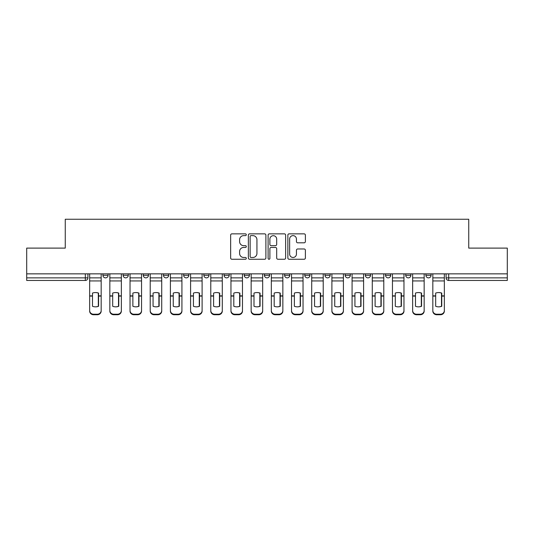 <?xml version="1.0" encoding="UTF-8"?>
<svg xmlns="http://www.w3.org/2000/svg" width="534" height="534" viewBox="0 0 534 534"><rect width="100%" height="100%" fill="white"/><g stroke="black" fill="none" stroke-linecap="round" stroke-linejoin="round"><path stroke-width="0.8" d="M246.294 234.74A0.888 0.888 0 0 0 245.406 233.852L231.91 233.852A1.268 1.268 0 0 0 230.641 235.12L230.641 257.989A1.268 1.268 0 0 0 231.91 259.257L245.406 259.257A0.888 0.888 0 0 0 246.294 258.369A0.888 0.888 0 0 0 245.406 257.475L243.658 257.475A4.065 4.065 0 0 1 239.599 253.416L239.599 251.507A4.065 4.065 0 0 1 243.658 247.442L245.406 247.442A0.888 0.888 0 0 0 246.294 246.554A0.888 0.888 0 0 0 245.406 245.667L243.658 245.667A4.065 4.065 0 0 1 239.599 241.602L239.599 239.693A4.065 4.065 0 0 1 243.658 235.634L245.406 235.634A0.888 0.888 0 0 0 246.294 234.74M324.972 273.855L324.972 275.284L330.146 275.284A2.59 2.59 0 0 1 327.562 277.867A2.59 2.59 0 0 1 324.972 275.284L324.972 273.855M264.41 273.855L264.41 275.284L269.59 275.284A2.59 2.59 0 0 1 267 277.867A2.59 2.59 0 0 1 264.41 275.284L264.41 273.855M224.04 273.855L224.04 275.284L229.213 275.284A2.59 2.59 0 0 1 226.63 277.867A2.59 2.59 0 0 1 224.04 275.284L224.04 273.855M203.854 273.855L203.854 275.284L209.028 275.284A2.59 2.59 0 0 1 206.438 277.867A2.59 2.59 0 0 1 203.854 275.284L203.854 273.855M163.477 273.855L163.477 275.284L168.657 275.284A2.59 2.59 0 0 1 166.067 277.867A2.59 2.59 0 0 1 163.477 275.284L163.477 273.855M304.12 242.81A1.268 1.268 0 0 0 305.388 241.535L305.388 235.12A1.268 1.268 0 0 0 304.12 233.852L289.134 233.852A1.268 1.268 0 0 0 287.859 235.12L287.859 257.989A1.268 1.268 0 0 0 289.134 259.257L304.12 259.257A1.268 1.268 0 0 0 305.388 257.989L305.388 250.239A1.268 1.268 0 0 0 304.12 248.971L297.705 248.971A1.268 1.268 0 0 0 296.437 250.239L296.437 254.077A3.398 3.398 0 0 1 293.039 257.475A3.398 3.398 0 0 1 289.642 254.077L289.642 239.032A3.398 3.398 0 0 1 293.039 235.634A3.398 3.398 0 0 1 296.437 239.032L296.437 241.535A1.268 1.268 0 0 0 297.705 242.81L304.12 242.81M26.7 273.855L26.7 248.11L65.261 248.11L65.261 219.254L468.739 219.254L468.739 248.11L507.3 248.11L507.3 273.855L26.7 273.855L26.7 277.867L87.91 277.867L87.91 273.855L87.91 277.867A2.59 2.59 0 0 1 85.32 280.457L26.7 280.457L26.7 277.867M265.885 235.12A1.268 1.268 0 0 0 264.617 233.852L249.632 233.852A1.268 1.268 0 0 0 248.363 235.12L248.363 257.989A1.268 1.268 0 0 0 249.632 259.257L264.617 259.257A1.268 1.268 0 0 0 265.885 257.989L265.885 235.12M269.383 233.852L284.368 233.852A1.268 1.268 0 0 1 285.637 235.12L285.637 257.989A1.268 1.268 0 0 1 284.368 259.257L277.954 259.257A1.268 1.268 0 0 1 276.685 257.989L276.685 248.71A1.268 1.268 0 0 0 275.417 247.442L271.159 247.442A1.268 1.268 0 0 0 269.89 248.71L269.89 258.369A0.888 0.888 0 0 1 269.002 259.257A0.888 0.888 0 0 1 268.115 258.369L268.115 235.12A1.268 1.268 0 0 1 269.383 233.852M446.09 273.855L446.09 277.867L507.3 277.867L507.3 280.457L448.68 280.457A2.59 2.59 0 0 1 446.09 277.867M507.3 273.855L507.3 277.867M431.085 273.855L431.085 275.284A2.59 2.59 0 0 1 428.495 277.867A2.59 2.59 0 0 1 425.905 275.284L431.085 275.284M425.905 273.855L425.905 275.284M410.893 273.855L410.893 275.284A2.59 2.59 0 0 1 408.31 277.867A2.59 2.59 0 0 1 405.72 275.284L410.893 275.284M405.72 273.855L405.72 275.284M390.708 273.855L390.708 275.284A2.59 2.59 0 0 1 388.118 277.867A2.59 2.59 0 0 1 385.535 275.284L390.708 275.284M385.535 273.855L385.535 275.284M370.523 273.855L370.523 275.284A2.59 2.59 0 0 1 367.933 277.867A2.59 2.59 0 0 1 365.343 275.284A2.59 2.59 0 0 0 367.933 277.867M365.343 273.855L365.343 275.284L370.523 275.284M350.337 273.855L350.337 275.284A2.59 2.59 0 0 1 347.747 277.867A2.59 2.59 0 0 1 345.158 275.284A2.59 2.59 0 0 0 347.747 277.867M345.158 273.855L345.158 275.284L350.337 275.284M330.146 273.855L330.146 275.284A2.59 2.59 0 0 1 327.562 277.867M309.96 273.855L309.96 275.284A2.59 2.59 0 0 1 307.37 277.867A2.59 2.59 0 0 1 304.787 275.284L309.96 275.284M304.787 273.855L304.787 275.284M289.775 273.855L289.775 275.284A2.59 2.59 0 0 1 287.185 277.867A2.59 2.59 0 0 1 284.602 275.284L289.775 275.284L289.775 273.855M284.602 273.855L284.602 275.284M269.59 273.855L269.59 275.284M249.398 273.855L249.398 275.284A2.59 2.59 0 0 1 246.815 277.867A2.59 2.59 0 0 1 244.225 275.284L249.398 275.284L249.398 273.855M244.225 273.855L244.225 275.284M229.213 273.855L229.213 275.284L229.213 273.855M209.028 275.284L209.028 273.855L209.028 275.284A2.59 2.59 0 0 1 206.438 277.867M188.842 273.855L188.842 275.284A2.59 2.59 0 0 1 186.253 277.867A2.59 2.59 0 0 1 183.663 275.284A2.59 2.59 0 0 0 186.253 277.867A2.59 2.59 0 0 0 188.842 275.284L188.842 273.855M183.663 273.855L183.663 275.284L188.842 275.284M168.657 273.855L168.657 275.284M148.465 273.855L148.465 275.284A2.59 2.59 0 0 1 145.882 277.867A2.59 2.59 0 0 1 143.292 275.284A2.59 2.59 0 0 0 145.882 277.867A2.59 2.59 0 0 0 148.465 275.284L143.292 275.284L143.292 273.855M123.107 273.855L123.107 275.284L128.28 275.284L128.28 273.855L128.28 275.284A2.59 2.59 0 0 1 125.69 277.867A2.59 2.59 0 0 1 123.107 275.284A2.59 2.59 0 0 0 125.69 277.867M102.915 273.855L102.915 275.284L108.095 275.284L108.095 273.855L108.095 275.284A2.59 2.59 0 0 1 105.505 277.867A2.59 2.59 0 0 1 102.915 275.284A2.59 2.59 0 0 0 105.505 277.867M85.32 273.855L85.32 280.457A2.59 2.59 0 0 0 87.91 277.867M251.027 235.634A0.888 0.888 0 0 0 250.139 236.522L250.139 256.587A0.888 0.888 0 0 0 251.027 257.475L252.869 257.475A4.065 4.065 0 0 0 256.934 253.416L256.934 239.693A4.065 4.065 0 0 0 252.869 235.634L251.027 235.634M276.685 239.092A3.398 3.398 0 0 0 273.288 235.694A3.398 3.398 0 0 0 269.89 239.092L269.89 244.398A1.268 1.268 0 0 0 271.159 245.667L275.417 245.667A1.268 1.268 0 0 0 276.685 244.398L276.685 239.092M98.323 306.382L98.323 292.999M95.412 292.565A8.023 7.062 180 0 1 98.323 293.086M89.652 296.604L89.652 310.534A3.885 3.685 0 0 0 93.537 314.219L97.288 314.219A3.885 3.685 0 0 0 101.173 310.534L101.173 311.068A3.885 3.685 180 0 1 97.288 314.746L97.288 314.219M95.412 306.85A8.023 7.609 180 0 0 98.323 306.282M98.583 296.07L98.583 293.086A8.023 7.062 180 0 0 95.539 292.559A8.023 7.062 180 0 0 92.502 293.086L92.502 306.282A8.023 7.609 180 0 0 98.583 306.282L98.583 296.07L101.173 296.07L101.173 310.534M101.173 273.855L101.173 296.07M89.652 273.855L89.652 310.534M93.537 314.219L93.537 314.746L97.288 314.746M93.537 314.746A3.885 3.685 180 0 1 89.652 311.068M118.508 306.382L118.508 292.999M115.598 292.565A8.023 7.062 180 0 1 118.508 293.086M109.844 296.604L109.844 310.534A3.885 3.685 0 0 0 113.722 314.219L117.473 314.219A3.885 3.685 0 0 0 121.358 310.534L121.358 311.068A3.885 3.685 180 0 1 117.473 314.746L117.473 314.219M115.598 306.85A8.023 7.609 180 0 0 118.508 306.282M138.7 306.382L138.7 292.999M135.783 292.565A8.023 7.062 180 0 1 138.7 293.086M130.029 296.604L130.029 310.534A3.885 3.685 0 0 0 133.907 314.219L137.665 314.219A3.885 3.685 0 0 0 141.543 310.534L141.543 311.068A3.885 3.685 180 0 1 137.665 314.746L137.665 314.219M135.783 306.85A8.023 7.609 180 0 0 138.7 306.282M118.768 296.07L118.768 293.086A8.023 7.062 180 0 0 115.731 292.559A8.023 7.062 180 0 0 112.687 293.086L112.687 306.282A8.023 7.609 180 0 0 118.768 306.282L118.768 296.07L121.358 296.07L121.358 310.534M121.358 273.855L121.358 296.07M109.844 273.855L109.844 310.534M113.722 314.219L113.722 314.746L117.473 314.746M113.722 314.746A3.885 3.685 180 0 1 109.844 311.068M138.953 296.07L138.953 293.086A8.023 7.062 180 0 0 135.916 292.559A8.023 7.062 180 0 0 132.873 293.086L132.873 306.282A8.023 7.609 180 0 0 138.953 306.282L138.953 296.07L141.543 296.07L141.543 310.534M141.543 273.855L141.543 296.07M130.029 273.855L130.029 310.534M133.907 314.219L133.907 314.746L137.665 314.746M133.907 314.746A3.885 3.685 180 0 1 130.029 311.068M158.885 306.382L158.885 292.999M155.975 292.565A8.023 7.062 180 0 1 158.885 293.086M150.214 296.604L150.214 310.534A3.885 3.685 0 0 0 154.099 314.219L157.85 314.219A3.885 3.685 0 0 0 161.729 310.534L161.729 311.068A3.885 3.685 180 0 1 157.85 314.746L157.85 314.219M155.975 306.85A8.023 7.609 180 0 0 158.885 306.282M179.07 306.382L179.07 292.999M176.16 292.565A8.023 7.062 180 0 1 179.07 293.086M170.399 296.604L170.399 310.534A3.885 3.685 0 0 0 174.284 314.219L178.036 314.219A3.885 3.685 0 0 0 181.92 310.534L181.92 311.068A3.885 3.685 180 0 1 178.036 314.746L178.036 314.219M176.16 306.85A8.023 7.609 180 0 0 179.07 306.282M199.255 306.382L199.255 292.999M196.345 292.565A8.023 7.062 180 0 1 199.255 293.086M190.591 296.604L190.591 310.534A3.885 3.685 0 0 0 194.469 314.219L198.221 314.219A3.885 3.685 0 0 0 202.106 310.534L202.106 311.068A3.885 3.685 180 0 1 198.221 314.746L198.221 314.219M196.345 306.85A8.023 7.609 180 0 0 199.255 306.282M159.145 296.07L159.145 293.086A8.023 7.062 180 0 0 156.102 292.559A8.023 7.062 180 0 0 153.064 293.086L153.064 306.282A8.023 7.609 180 0 0 159.145 306.282L159.145 296.07L161.729 296.07L161.729 310.534M161.729 273.855L161.729 296.07M150.214 273.855L150.214 310.534M154.099 314.219L154.099 314.746L157.85 314.746M154.099 314.746A3.885 3.685 180 0 1 150.214 311.068M179.331 296.07L179.331 293.086A8.023 7.062 180 0 0 176.287 292.559A8.023 7.062 180 0 0 173.25 293.086L173.25 306.282A8.023 7.609 180 0 0 179.331 306.282L179.331 296.07L181.92 296.07L181.92 310.534M181.92 273.855L181.92 296.07M170.399 273.855L170.399 310.534M174.284 314.219L174.284 314.746L178.036 314.746M174.284 314.746A3.885 3.685 180 0 1 170.399 311.068M199.516 296.07L199.516 293.086A8.023 7.062 180 0 0 196.479 292.559A8.023 7.062 180 0 0 193.435 293.086L193.435 306.282A8.023 7.609 180 0 0 199.516 306.282L199.516 296.07L202.106 296.07L202.106 310.534M202.106 273.855L202.106 296.07M190.591 273.855L190.591 310.534M194.469 314.219L194.469 314.746L198.221 314.746M194.469 314.746A3.885 3.685 180 0 1 190.591 311.068M219.447 306.382L219.447 292.999M216.53 292.565A8.023 7.062 180 0 1 219.447 293.086M210.776 296.604L210.776 310.534A3.885 3.685 0 0 0 214.655 314.219L218.413 314.219A3.885 3.685 0 0 0 222.291 310.534L222.291 311.068A3.885 3.685 180 0 1 218.413 314.746L218.413 314.219M216.53 306.85A8.023 7.609 180 0 0 219.447 306.282M219.701 296.07L219.701 293.086A8.023 7.062 180 0 0 216.664 292.559A8.023 7.062 180 0 0 213.62 293.086L213.62 306.282A8.023 7.609 180 0 0 219.701 306.282L219.701 296.07L222.291 296.07L222.291 310.534M222.291 273.855L222.291 296.07M210.776 273.855L210.776 310.534M214.655 314.219L214.655 314.746L218.413 314.746M214.655 314.746A3.885 3.685 180 0 1 210.776 311.068M239.632 306.382L239.632 292.999M236.722 292.565A8.023 7.062 180 0 1 239.632 293.086M230.962 296.604L230.962 310.534A3.885 3.685 0 0 0 234.847 314.219L238.598 314.219A3.885 3.685 0 0 0 242.476 310.534L242.476 311.068A3.885 3.685 180 0 1 238.598 314.746L238.598 314.219M236.722 306.85A8.023 7.609 180 0 0 239.632 306.282M239.893 296.07L239.893 293.086A8.023 7.062 180 0 0 236.849 292.559A8.023 7.062 180 0 0 233.805 293.086L233.805 306.282A8.023 7.609 180 0 0 239.893 306.282L239.893 296.07L242.476 296.07L242.476 310.534M242.476 273.855L242.476 296.07M230.962 273.855L230.962 310.534M234.847 314.219L234.847 314.746L238.598 314.746M234.847 314.746A3.885 3.685 180 0 1 230.962 311.068M259.818 306.382L259.818 292.999M256.907 292.565A8.023 7.062 180 0 1 259.818 293.086M251.147 296.604L251.147 310.534A3.885 3.685 0 0 0 255.032 314.219L258.783 314.219A3.885 3.685 0 0 0 262.668 310.534L262.668 311.068A3.885 3.685 180 0 1 258.783 314.746L258.783 314.219M256.907 306.85A8.023 7.609 180 0 0 259.818 306.282M260.078 296.07L260.078 293.086A8.023 7.062 180 0 0 257.034 292.559A8.023 7.062 180 0 0 253.997 293.086L253.997 306.282A8.023 7.609 180 0 0 260.078 306.282L260.078 296.07L262.668 296.07L262.668 310.534M262.668 273.855L262.668 296.07M251.147 273.855L251.147 310.534M255.032 314.219L255.032 314.746L258.783 314.746M255.032 314.746A3.885 3.685 180 0 1 251.147 311.068M280.003 306.382L280.003 292.999M277.093 292.565A8.023 7.062 180 0 1 280.003 293.086M271.332 296.604L271.332 310.534A3.885 3.685 0 0 0 275.217 314.219L278.968 314.219A3.885 3.685 0 0 0 282.853 310.534L282.853 311.068A3.885 3.685 180 0 1 278.968 314.746L278.968 314.219M277.093 306.85A8.023 7.609 180 0 0 280.003 306.282M280.263 296.07L280.263 293.086A8.023 7.062 180 0 0 277.226 292.559A8.023 7.062 180 0 0 274.182 293.086L274.182 306.282A8.023 7.609 180 0 0 280.263 306.282L280.263 296.07L282.853 296.07L282.853 310.534M282.853 273.855L282.853 296.07M271.332 273.855L271.332 310.534M275.217 314.219L275.217 314.746L278.968 314.746M275.217 314.746A3.885 3.685 180 0 1 271.332 311.068M300.195 306.382L300.195 292.999M297.278 292.565A8.023 7.062 180 0 1 300.195 293.086M291.524 296.604L291.524 310.534A3.885 3.685 0 0 0 295.402 314.219L299.153 314.219A3.885 3.685 0 0 0 303.038 310.534L303.038 311.068A3.885 3.685 180 0 1 299.153 314.746L299.153 314.219M297.278 306.85A8.023 7.609 180 0 0 300.195 306.282M320.38 306.382L320.38 292.999M317.47 292.565A8.023 7.062 180 0 1 320.38 293.086M311.709 296.604L311.709 310.534A3.885 3.685 0 0 0 315.587 314.219L319.345 314.219A3.885 3.685 0 0 0 323.224 310.534L323.224 311.068A3.885 3.685 180 0 1 319.345 314.746L319.345 314.219M317.47 306.85A8.023 7.609 180 0 0 320.38 306.282M340.565 306.382L340.565 292.999M337.655 292.565A8.023 7.062 180 0 1 340.565 293.086M331.894 296.604L331.894 310.534A3.885 3.685 0 0 0 335.779 314.219L339.531 314.219A3.885 3.685 0 0 0 343.409 310.534L343.409 311.068A3.885 3.685 180 0 1 339.531 314.746L339.531 314.219M337.655 306.85A8.023 7.609 180 0 0 340.565 306.282M360.75 306.382L360.75 292.999M357.84 292.565A8.023 7.062 180 0 1 360.75 293.086M352.08 296.604L352.08 310.534A3.885 3.685 0 0 0 355.964 314.219L359.716 314.219A3.885 3.685 0 0 0 363.601 310.534L363.601 311.068A3.885 3.685 180 0 1 359.716 314.746L359.716 314.219M357.84 306.85A8.023 7.609 180 0 0 360.75 306.282M380.936 306.382L380.936 292.999M378.025 292.565A8.023 7.062 180 0 1 380.936 293.086M372.271 296.604L372.271 310.534A3.885 3.685 0 0 0 376.15 314.219L379.901 314.219A3.885 3.685 0 0 0 383.786 310.534L383.786 311.068A3.885 3.685 180 0 1 379.901 314.746L379.901 314.219M378.025 306.85A8.023 7.609 180 0 0 380.936 306.282M401.127 306.382L401.127 292.999M398.217 292.565A8.023 7.062 180 0 1 401.127 293.086M392.457 296.604L392.457 310.534A3.885 3.685 0 0 0 396.335 314.219L400.093 314.219A3.885 3.685 0 0 0 403.971 310.534L403.971 311.068A3.885 3.685 180 0 1 400.093 314.746L400.093 314.219M398.217 306.85A8.023 7.609 180 0 0 401.127 306.282M300.448 296.07L300.448 293.086A8.023 7.062 180 0 0 297.411 292.559A8.023 7.062 180 0 0 294.368 293.086L294.368 306.282A8.023 7.609 180 0 0 300.448 306.282L300.448 296.07L303.038 296.07L303.038 310.534M303.038 273.855L303.038 296.07M291.524 273.855L291.524 310.534M295.402 314.219L295.402 314.746L299.153 314.746M295.402 314.746A3.885 3.685 180 0 1 291.524 311.068M320.64 296.07L320.64 293.086A8.023 7.062 180 0 0 317.596 292.559A8.023 7.062 180 0 0 314.553 293.086L314.553 306.282A8.023 7.609 180 0 0 320.64 306.282L320.64 296.07L323.224 296.07L323.224 310.534M323.224 273.855L323.224 296.07M311.709 273.855L311.709 310.534M315.587 314.219L315.587 314.746L319.345 314.746M315.587 314.746A3.885 3.685 180 0 1 311.709 311.068M340.826 296.07L340.826 293.086A8.023 7.062 180 0 0 337.782 292.559A8.023 7.062 180 0 0 334.745 293.086L334.745 306.282A8.023 7.609 180 0 0 340.826 306.282L340.826 296.07L343.409 296.07L343.409 310.534M343.409 273.855L343.409 296.07M331.894 273.855L331.894 310.534M335.779 314.219L335.779 314.746L339.531 314.746M335.779 314.746A3.885 3.685 180 0 1 331.894 311.068M361.011 296.07L361.011 293.086A8.023 7.062 180 0 0 357.967 292.559A8.023 7.062 180 0 0 354.93 293.086L354.93 306.282A8.023 7.609 180 0 0 361.011 306.282L361.011 296.07L363.601 296.07L363.601 310.534M363.601 273.855L363.601 296.07M352.08 273.855L352.08 310.534M355.964 314.219L355.964 314.746L359.716 314.746M355.964 314.746A3.885 3.685 180 0 1 352.08 311.068M381.196 296.07L381.196 293.086A8.023 7.062 180 0 0 378.159 292.559A8.023 7.062 180 0 0 375.115 293.086L375.115 306.282A8.023 7.609 180 0 0 381.196 306.282L381.196 296.07L383.786 296.07L383.786 310.534M383.786 273.855L383.786 296.07M372.271 273.855L372.271 310.534M376.15 314.219L376.15 314.746L379.901 314.746M376.15 314.746A3.885 3.685 180 0 1 372.271 311.068M401.381 296.07L401.381 293.086A8.023 7.062 180 0 0 398.344 292.559A8.023 7.062 180 0 0 395.3 293.086L395.3 306.282A8.023 7.609 180 0 0 401.381 306.282L401.381 296.07L403.971 296.07L403.971 310.534M403.971 273.855L403.971 296.07M392.457 273.855L392.457 310.534M396.335 314.219L396.335 314.746L400.093 314.746M396.335 314.746A3.885 3.685 180 0 1 392.457 311.068M421.313 306.382L421.313 292.999M418.402 292.565A8.023 7.062 180 0 1 421.313 293.086M412.642 296.604L412.642 310.534A3.885 3.685 0 0 0 416.527 314.219L420.278 314.219A3.885 3.685 0 0 0 424.156 310.534L424.156 311.068A3.885 3.685 180 0 1 420.278 314.746L420.278 314.219M418.402 306.85A8.023 7.609 180 0 0 421.313 306.282M421.573 296.07L421.573 293.086A8.023 7.062 180 0 0 418.529 292.559A8.023 7.062 180 0 0 415.492 293.086L415.492 306.282A8.023 7.609 180 0 0 421.573 306.282L421.573 296.07L424.156 296.07L424.156 310.534M424.156 273.855L424.156 296.07M412.642 273.855L412.642 310.534M416.527 314.219L416.527 314.746L420.278 314.746M416.527 314.746A3.885 3.685 180 0 1 412.642 311.068M441.498 306.382L441.498 292.999M438.588 292.565A8.023 7.062 180 0 1 441.498 293.086M432.827 296.604L432.827 310.534A3.885 3.685 0 0 0 436.712 314.219L440.463 314.219A3.885 3.685 0 0 0 444.348 310.534L444.348 311.068A3.885 3.685 180 0 1 440.463 314.746L440.463 314.219M438.588 306.85A8.023 7.609 180 0 0 441.498 306.282M441.758 296.07L441.758 293.086A8.023 7.062 180 0 0 438.714 292.559A8.023 7.062 180 0 0 435.677 293.086L435.677 306.282A8.023 7.609 180 0 0 441.758 306.282L441.758 296.07L444.348 296.07L444.348 310.534M444.348 273.855L444.348 296.07M432.827 273.855L432.827 310.534M436.712 314.219L436.712 314.746L440.463 314.746M436.712 314.746A3.885 3.685 180 0 1 432.827 311.068M448.68 273.855L448.68 280.457M98.583 295.863L101.173 295.863M89.652 295.863L92.502 295.863M89.652 280.944L101.173 280.944M89.652 296.07L92.502 296.07M89.652 277.867L101.173 277.867M118.768 295.863L121.358 295.863M109.844 295.863L112.687 295.863M109.844 280.944L121.358 280.944M109.844 296.07L112.687 296.07M109.844 277.867L121.358 277.867M138.953 295.863L141.543 295.863M130.029 295.863L132.873 295.863M130.029 280.944L141.543 280.944M130.029 296.07L132.873 296.07M130.029 277.867L141.543 277.867M159.145 295.863L161.729 295.863M150.214 295.863L153.064 295.863M150.214 280.944L161.729 280.944M150.214 296.07L153.064 296.07M150.214 277.867L161.729 277.867M179.331 295.863L181.92 295.863M170.399 295.863L173.25 295.863M170.399 280.944L181.92 280.944M170.399 296.07L173.25 296.07M170.399 277.867L181.92 277.867M199.516 295.863L202.106 295.863M190.591 295.863L193.435 295.863M190.591 280.944L202.106 280.944M190.591 296.07L193.435 296.07M190.591 277.867L202.106 277.867M219.701 295.863L222.291 295.863M210.776 295.863L213.62 295.863M210.776 280.944L222.291 280.944M210.776 296.07L213.62 296.07M210.776 277.867L222.291 277.867M239.893 295.863L242.476 295.863M230.962 295.863L233.805 295.863M230.962 280.944L242.476 280.944M230.962 296.07L233.805 296.07M230.962 277.867L242.476 277.867M260.078 295.863L262.668 295.863M251.147 295.863L253.997 295.863M251.147 280.944L262.668 280.944M251.147 296.07L253.997 296.07M251.147 277.867L262.668 277.867M280.263 295.863L282.853 295.863M271.332 295.863L274.182 295.863M271.332 280.944L282.853 280.944M271.332 296.07L274.182 296.07M271.332 277.867L282.853 277.867M300.448 295.863L303.038 295.863M291.524 295.863L294.368 295.863M291.524 280.944L303.038 280.944M291.524 296.07L294.368 296.07M291.524 277.867L303.038 277.867M320.64 295.863L323.224 295.863M311.709 295.863L314.553 295.863M311.709 280.944L323.224 280.944M311.709 296.07L314.553 296.07M311.709 277.867L323.224 277.867M340.826 295.863L343.409 295.863M331.894 295.863L334.745 295.863M331.894 280.944L343.409 280.944M331.894 296.07L334.745 296.07M331.894 277.867L343.409 277.867M361.011 295.863L363.601 295.863M352.08 295.863L354.93 295.863M352.08 280.944L363.601 280.944M352.08 296.07L354.93 296.07M352.08 277.867L363.601 277.867M381.196 295.863L383.786 295.863M372.271 295.863L375.115 295.863M372.271 280.944L383.786 280.944M372.271 296.07L375.115 296.07M372.271 277.867L383.786 277.867M401.381 295.863L403.971 295.863M392.457 295.863L395.3 295.863M392.457 280.944L403.971 280.944M392.457 296.07L395.3 296.07M392.457 277.867L403.971 277.867M421.573 295.863L424.156 295.863M412.642 295.863L415.492 295.863M412.642 280.944L424.156 280.944M412.642 296.07L415.492 296.07M412.642 277.867L424.156 277.867M441.758 295.863L444.348 295.863M432.827 295.863L435.677 295.863M432.827 280.944L444.348 280.944M432.827 296.07L435.677 296.07M432.827 277.867L444.348 277.867"/></g></svg>
